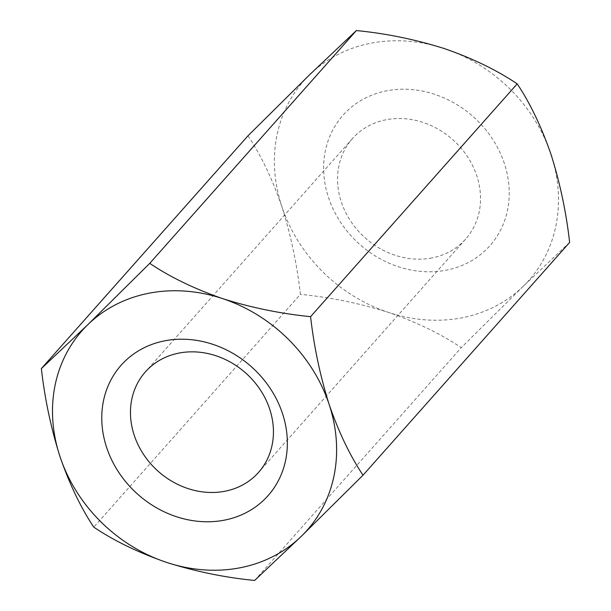 <?xml version="1.0" encoding="UTF-8"?>
<svg xmlns="http://www.w3.org/2000/svg" width="611" height="611" viewBox="0 0 611 611"><rect width="100%" height="100%" fill="white"/><g stroke="black" fill="none" stroke-linecap="round" stroke-linejoin="round"><path stroke-width="0.46" stroke-dasharray="3.06 2.29" d="M247.982 135.795C260.973 155.24 272.254 178.802 281.831 206.48C290.783 234.807 296.977 264.097 300.421 294.342L93.788 527.148M254.619 580.45L461.252 347.651C440.989 333.98 416.725 322.234 388.459 312.404C359.925 303.369 330.574 297.351 300.421 294.342M569.643 242.407L523.077 286.429L461.252 347.651M431.901 257.941A75.68 65.805 41.6 0 1 350.836 221.381A75.68 65.805 41.6 0 1 352.448 138.605A75.68 65.805 41.6 0 1 386.19 119.741A75.68 65.805 41.6 0 1 476.786 175.769A75.68 65.805 41.6 0 1 465.643 239.077A75.68 65.805 41.6 0 1 431.901 257.941M504.38 163.542A98.234 85.418 -138.4 0 0 346.781 111.309A98.234 85.418 -138.4 0 0 398.166 266.671A98.234 85.418 -138.4 0 0 504.38 163.542M523.077 286.429A150.382 130.754 -138.4 0 0 551.053 154.537A150.382 130.754 -138.4 0 0 444.418 48.605A150.382 130.754 -138.4 0 0 309.808 74.58A150.382 130.754 -138.4 0 0 281.831 206.48A150.382 130.754 -138.4 0 0 388.459 312.404A150.382 130.754 -138.4 0 0 523.077 286.429M352.448 138.605L145.357 371.923M465.643 239.077L258.552 472.395"/><path stroke-width="0.92" d="M41.357 368.593C44.786 398.807 50.988 428.097 59.947 456.463A150.382 130.754 -138.4 0 0 166.582 562.395C138.621 552.703 114.364 540.956 93.788 527.148C80.789 507.672 69.509 484.111 59.947 456.463A150.382 130.754 -138.4 0 1 87.923 324.571L149.748 263.349L356.381 30.55C386.175 33.475 415.518 39.494 444.418 48.605C472.379 58.297 496.636 70.044 517.212 83.852C530.195 103.297 541.476 126.859 551.053 154.537C560.004 182.865 566.206 212.154 569.643 242.407L363.018 475.205L301.192 536.42A150.382 130.754 -138.4 0 0 329.169 404.52A150.382 130.754 -138.4 0 0 222.541 298.596A150.382 130.754 -138.4 0 0 87.923 324.571L41.357 368.593L247.982 135.795L309.808 74.58L356.381 30.55M282.496 413.532A98.234 85.418 41.6 0 1 176.281 516.654A98.234 85.418 41.6 0 1 124.904 361.3A98.234 85.418 41.6 0 1 282.496 413.532M166.582 562.395A150.382 130.754 -138.4 0 0 301.192 536.42L254.619 580.45C224.825 577.525 195.482 571.506 166.582 562.395M149.748 263.349C170.011 277.02 194.275 288.766 222.541 298.596C251.075 307.631 280.426 313.649 310.579 316.658C314.016 346.865 320.21 376.155 329.169 404.52C338.731 432.168 350.011 455.73 363.018 475.205M310.579 316.658L517.212 83.852M224.81 491.259A75.68 65.805 -138.4 0 0 258.552 472.395A75.68 65.805 -138.4 0 0 269.695 409.095A75.68 65.805 -138.4 0 0 213.766 355.067A75.68 65.805 -138.4 0 0 145.357 371.923A75.68 65.805 -138.4 0 0 143.745 454.699A75.68 65.805 -138.4 0 0 224.81 491.259"/></g></svg>

